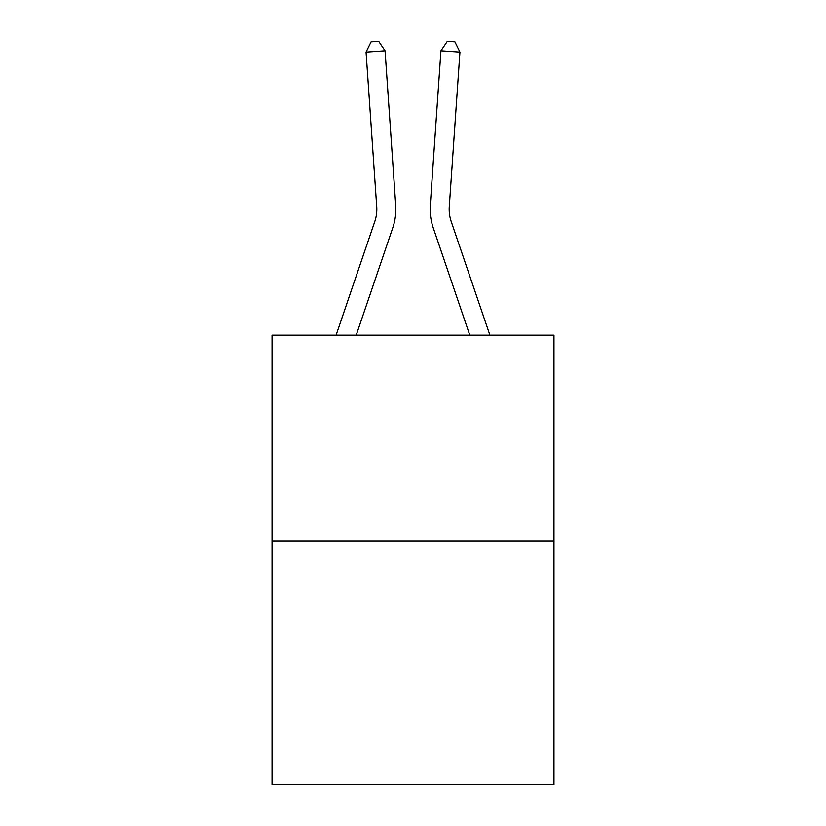 <?xml version="1.0" encoding="UTF-8"?>
<svg xmlns="http://www.w3.org/2000/svg" width="826" height="826" viewBox="0 0 826 826"><rect width="100%" height="100%" fill="white"/><g stroke="black" fill="none" stroke-linecap="round" stroke-linejoin="round"><path stroke-width="1.24" d="M553.957 540.885L553.957 335.16L272.043 335.16L272.043 784.7L553.957 784.7L553.957 540.885L272.043 540.885M395.726 205.364L385.061 50.789L395.726 205.364A57.149 57.149 0 0 1 392.804 227.708L356.223 335.16M489.901 335.16L451.223 221.575A38.099 38.099 0 0 1 449.282 206.676L459.937 52.1L440.939 50.789L430.274 205.364A57.149 57.149 0 0 0 433.196 227.708L469.777 335.16M336.099 335.16L374.777 221.575A38.099 38.099 0 0 0 376.718 206.676L366.063 52.1L371.08 41.827L378.68 41.3L385.061 50.789L366.063 52.1M374.777 221.575A38.099 38.099 0 0 0 376.718 206.676A38.099 38.099 0 0 1 374.777 221.575A38.099 38.099 0 0 0 376.718 206.676A38.099 38.099 0 0 1 374.777 221.575A38.099 38.099 0 0 0 376.718 206.676A38.099 38.099 0 0 1 374.777 221.575A38.099 38.099 0 0 0 376.718 206.676A38.099 38.099 0 0 1 374.777 221.575A38.099 38.099 0 0 0 376.718 206.676A38.099 38.099 0 0 1 374.777 221.575A38.099 38.099 0 0 0 376.718 206.676A38.099 38.099 0 0 1 374.777 221.575A38.099 38.099 0 0 0 376.718 206.676A38.099 38.099 0 0 1 374.777 221.575A38.099 38.099 0 0 0 376.718 206.676A38.099 38.099 0 0 1 374.777 221.575A38.099 38.099 0 0 0 376.718 206.676A38.099 38.099 0 0 1 374.777 221.575A38.099 38.099 0 0 0 376.718 206.676A38.099 38.099 0 0 1 374.777 221.575A38.099 38.099 0 0 0 376.718 206.676A38.099 38.099 0 0 1 374.777 221.575A38.099 38.099 0 0 0 376.718 206.676A38.099 38.099 0 0 1 374.777 221.575A38.099 38.099 0 0 0 376.718 206.676A38.099 38.099 0 0 1 374.777 221.575A38.099 38.099 0 0 0 376.718 206.676A38.099 38.099 0 0 1 374.777 221.575A38.099 38.099 0 0 0 376.718 206.676A38.099 38.099 0 0 1 374.777 221.575A38.099 38.099 0 0 0 376.718 206.676A38.099 38.099 0 0 1 374.777 221.575A38.099 38.099 0 0 0 376.718 206.676A38.099 38.099 0 0 1 374.777 221.575A38.099 38.099 0 0 0 376.718 206.676A38.099 38.099 0 0 1 374.777 221.575M459.937 52.1L454.92 41.827L447.32 41.3L440.939 50.789L430.274 205.364M451.223 221.575A38.099 38.099 0 0 1 449.282 206.676A38.099 38.099 0 0 0 451.223 221.575A38.099 38.099 0 0 1 449.282 206.676A38.099 38.099 0 0 0 451.223 221.575A38.099 38.099 0 0 1 449.282 206.676A38.099 38.099 0 0 0 451.223 221.575A38.099 38.099 0 0 1 449.282 206.676A38.099 38.099 0 0 0 451.223 221.575A38.099 38.099 0 0 1 449.282 206.676A38.099 38.099 0 0 0 451.223 221.575A38.099 38.099 0 0 1 449.282 206.676A38.099 38.099 0 0 0 451.223 221.575A38.099 38.099 0 0 1 449.282 206.676A38.099 38.099 0 0 0 451.223 221.575A38.099 38.099 0 0 1 449.282 206.676A38.099 38.099 0 0 0 451.223 221.575A38.099 38.099 0 0 1 449.282 206.676A38.099 38.099 0 0 0 451.223 221.575A38.099 38.099 0 0 1 449.282 206.676A38.099 38.099 0 0 0 451.223 221.575A38.099 38.099 0 0 1 449.282 206.676A38.099 38.099 0 0 0 451.223 221.575A38.099 38.099 0 0 1 449.282 206.676A38.099 38.099 0 0 0 451.223 221.575"/></g></svg>
